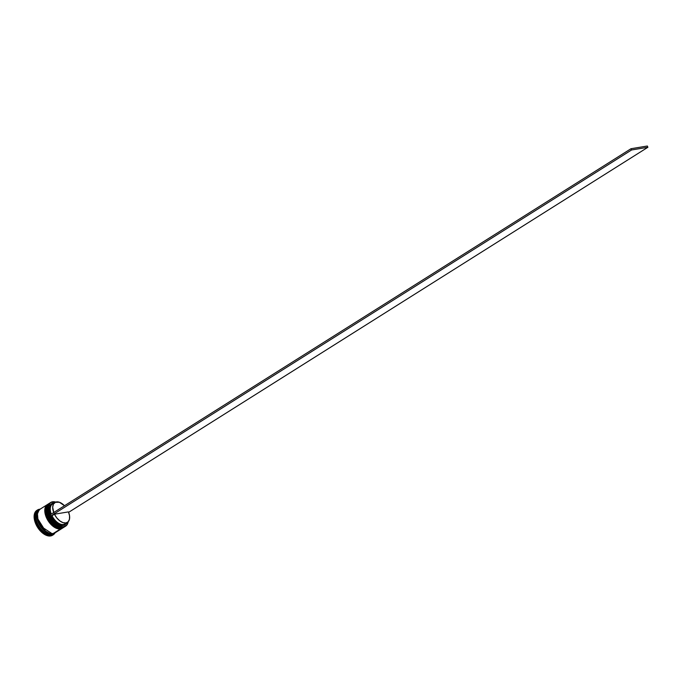 <?xml version="1.0" encoding="UTF-8"?>
<svg xmlns="http://www.w3.org/2000/svg" width="682" height="682" viewBox="0 0 682 682"><rect width="100%" height="100%" fill="white"/><g stroke="black" fill="none" stroke-linecap="round" stroke-linejoin="round"><path stroke-width="1.02" d="M62.531 527.442L64.176 527.084A13.998 8.048 -122.2 0 1 62.369 527.757L62.275 527.817A13.998 8.048 57.8 0 0 64.082 527.143L62.369 527.757A13.998 8.048 -122.2 0 1 49.07 518.098A13.998 8.048 -122.2 0 1 49.257 503.401A13.998 8.048 -122.2 0 1 49.556 503.231L46.632 508.704L49.726 519.232L62.531 527.442M49.206 503.435A13.998 8.048 57.8 0 0 49.155 503.461C40.732 507.894 52.787 530.17 62.173 527.859L64.082 527.143A13.998 8.048 57.8 0 0 64.125 527.109M46.726 512.08L48.209 516.828L52.625 523.35L48.209 516.828L46.726 512.08M54.466 525.021L56.376 526.325L54.466 525.021M49.155 503.461A13.998 8.048 57.8 0 0 48.976 518.158A13.998 8.048 57.8 0 0 62.275 527.817L49.624 519.292L46.538 508.763L49.556 503.222M57.552 526.172L53.298 522.923L50.11 518.746L47.97 514.006L47.211 509.428M46.538 510.068L50.05 520.144L56.99 526.657M57.663 526.231L50.724 519.718L47.211 509.642A13.572 7.809 57.8 0 0 47.22 509.812A13.572 7.809 57.8 0 0 57.518 526.154A13.572 7.809 57.8 0 0 57.663 526.231A13.572 7.809 -122.2 0 1 47.211 509.642M61.082 528.362L62.727 527.996A13.998 8.048 -122.2 0 1 60.911 528.669L60.817 528.738A13.998 8.048 57.8 0 0 62.625 528.056L60.911 528.669A13.998 8.048 -122.2 0 1 47.621 519.011A13.998 8.048 -122.2 0 1 47.8 504.313A13.998 8.048 -122.2 0 1 48.098 504.143L45.183 509.624L48.269 520.144L61.082 528.362M62.957 527.825L62.676 528.03A13.998 8.048 57.8 0 1 62.625 528.056L60.715 528.772C51.338 531.082 39.283 508.815 47.706 504.382A13.998 8.048 57.8 0 0 47.527 519.079A13.998 8.048 57.8 0 0 60.817 528.738L48.175 520.213L45.089 509.684L48.107 504.143M45.276 513L47.979 520.085L51.167 524.262L47.979 520.085L45.276 513M53.008 525.933L54.927 527.246L53.008 525.933M47.757 504.348A13.998 8.048 57.8 0 0 47.706 504.382L45.523 506.76L44.773 510.596L45.566 515.319L47.766 520.204L52.949 526.231L56.896 528.49L60.528 528.917L52.974 533.682A13.998 8.048 57.8 0 0 54.782 533L62.335 528.243A13.998 8.048 -122.2 0 1 60.528 528.917A13.998 8.048 -122.2 0 1 47.229 519.258A13.998 8.048 -122.2 0 1 47.416 504.561A13.998 8.048 -122.2 0 1 47.561 504.475M56.094 527.084L51.849 523.836L48.661 519.658L46.521 514.927L45.754 510.349M45.08 510.988L48.593 521.057L55.532 527.57M56.214 527.143L49.274 520.63L45.762 510.554A13.572 7.809 57.8 0 0 45.762 510.724A13.572 7.809 57.8 0 0 56.06 527.067A13.572 7.809 57.8 0 0 56.214 527.143A13.572 7.809 -122.2 0 1 45.762 510.554M39.692 509.522L37.536 511.875L36.785 515.694L37.57 520.392L39.761 525.251L43.034 529.53L46.888 532.591L50.724 533.955L54.023 533.392L52.463 533.921L40.076 525.762L36.785 515.37L39.172 509.846M37.595 518.542L45.489 531.065L37.595 518.542M56.265 502.293L54.398 501.841L51.159 502.378L49.922 503.342L48.448 506.47L48.465 510.792L51.227 518.03L56.359 523.998L62.139 526.683L63.861 526.657L66.606 525.183L68.123 521.832A13.853 7.962 -122.2 0 1 63.861 526.657L63.818 526.845A13.998 8.048 -122.2 0 1 50.528 517.186A13.998 8.048 -122.2 0 1 50.707 502.489A13.998 8.048 -122.2 0 1 52.514 501.807A13.998 8.048 -122.2 0 1 55.736 502.088A13.998 8.048 57.8 0 0 52.514 501.807L52.667 501.875A13.853 7.962 -122.2 0 1 55.694 502.105M65.182 526.419A13.998 8.048 -122.2 0 1 62.949 527.391L63.818 526.845A13.998 8.048 57.8 0 0 68.157 521.798A13.998 8.048 -122.2 0 1 65.634 526.163A13.998 8.048 -122.2 0 1 63.818 526.845L62.949 527.391A13.998 8.048 57.8 0 0 64.756 526.717L65.634 526.163M63.545 527.467A13.998 8.048 -122.2 0 1 61.499 528.303A13.998 8.048 57.8 0 0 63.307 527.629A13.998 8.048 57.8 0 0 63.545 527.467M53.793 533.58A13.998 8.048 -122.2 0 1 51.517 534.594L51.321 535.523A14.697 8.448 -122.2 0 1 37.357 525.387A14.697 8.448 -122.2 0 1 37.553 509.948A14.697 8.448 -122.2 0 1 39.445 509.241L39.445 509.241A14.697 8.448 -122.2 0 1 40.102 509.173A14.697 8.448 57.8 0 0 39.445 509.241A14.697 8.448 57.8 0 0 36.589 523.836A14.697 8.448 57.8 0 0 51.321 535.523A14.697 8.448 57.8 0 0 55.02 532.847A14.697 8.448 -122.2 0 1 53.222 534.816A14.697 8.448 -122.2 0 1 51.321 535.523L50.639 535.95A14.697 8.448 57.8 0 0 52.54 535.242L48.814 535.984L44.756 534.543L40.69 531.321L37.246 526.802L34.927 521.67L34.1 516.717L34.884 512.693L37.169 510.204M49.155 503.478L46.981 505.848L46.231 509.684L47.015 514.399L49.223 519.283L52.505 523.588L56.376 526.666L60.238 528.03L63.938 527.229A13.998 8.048 -122.2 0 1 63.793 527.322A13.998 8.048 -122.2 0 1 61.977 528.004L61.499 528.303L61.977 528.004A13.998 8.048 -122.2 0 1 48.686 518.346A13.998 8.048 -122.2 0 1 48.865 503.648A13.998 8.048 -122.2 0 1 49.01 503.555M40.144 509.156L37.97 511.526L37.408 513.29L38.004 520.076L41.747 527.229L45.396 530.997L49.334 533.256L52.974 533.682L62.48 528.149A13.998 8.048 -122.2 0 1 62.335 528.243M39.377 509.624L38.405 510.238A13.998 8.048 57.8 0 0 38.226 524.935A13.998 8.048 57.8 0 0 51.517 534.594A13.998 8.048 57.8 0 0 53.332 533.921L54.296 533.307A13.998 8.048 -122.2 0 1 52.488 533.98L51.517 534.594L52.488 533.98A13.998 8.048 -122.2 0 1 39.189 524.322A13.998 8.048 -122.2 0 1 39.377 509.624A13.998 8.048 -122.2 0 1 39.624 509.48M47.416 504.561L39.863 509.326A13.998 8.048 57.8 0 0 39.675 524.023A13.998 8.048 57.8 0 0 52.974 533.682L54.5 533.171A13.998 8.048 -122.2 0 1 54.296 533.307M53.699 512.54A11.756 6.76 -122.2 0 1 54.901 502.489L52.48 504.015A11.756 6.76 57.8 0 0 51.278 514.066A11.756 6.76 -122.2 0 1 53.835 503.478M54.901 502.489A11.756 6.76 -122.2 0 1 56.427 501.918A11.756 6.76 -122.2 0 1 64.492 505.746L59.351 502.233L55.191 502.327L53.392 504.186L52.693 507.212L53.869 512.966M50.545 514.867L49.394 510.69L49.496 507.016L50.835 504.373L53.239 503.128A12.455 7.161 57.8 0 0 50.434 514.603M53.997 503.06A12.455 7.161 57.8 0 0 53.239 503.128L54.731 503.094M66.538 522.949L64.611 524.97L60.186 525.072L55.157 521.773L51.107 516.121L50.383 516.24L49.82 514.987L50.383 516.24L51.107 516.121A12.455 7.161 57.8 0 0 66.538 522.949M36.274 512.097L36.572 511.602A14.271 8.21 57.8 0 0 36.265 512.114L36.572 511.602A14.271 8.21 -122.2 0 0 36.265 512.114M37.553 509.948L36.871 510.375A14.697 8.448 57.8 0 0 36.683 525.813A14.697 8.448 57.8 0 0 50.639 535.95L51.517 534.594A13.998 8.048 -122.2 0 1 37.996 524.501A13.998 8.048 -122.2 0 1 38.908 509.966M54.807 532.983L50.749 534.015L46.888 532.642L43.017 529.573L39.727 525.268L37.527 520.383L36.734 515.669L37.484 511.832L39.658 509.463M48.627 503.802A13.998 8.048 57.8 0 0 48.379 503.947A13.998 8.048 57.8 0 0 48.2 518.652A13.998 8.048 57.8 0 0 61.499 528.303A13.998 8.048 -122.2 0 1 56.367 527.229A13.998 8.048 -122.2 0 1 45.754 510.383A13.998 8.048 -122.2 0 1 48.627 503.802M50.707 502.489L49.837 503.035A13.998 8.048 57.8 0 0 49.658 517.732A13.998 8.048 57.8 0 0 62.949 527.391A13.998 8.048 -122.2 0 1 57.825 526.308A13.998 8.048 -122.2 0 1 47.203 509.471A13.998 8.048 -122.2 0 1 50.289 502.787M37.331 524.04L36.947 523.179A14.271 8.21 57.8 0 0 37.331 524.04L36.947 523.179A14.271 8.21 -122.2 0 0 37.331 524.04M46.743 534.134L46.052 533.784A14.271 8.21 57.8 0 0 46.743 534.134L46.052 533.784A14.271 8.21 -122.2 0 0 46.743 534.134M52.514 501.807A13.998 8.048 57.8 0 0 49.795 515.711A13.998 8.048 57.8 0 0 63.818 526.845L63.861 526.657A13.853 7.962 -122.2 0 1 49.982 515.635A13.853 7.962 -122.2 0 1 52.667 501.875L52.514 501.807M66.086 522.915A11.756 6.76 -122.2 0 1 52.011 515.745L51.107 516.121L52.011 515.745A11.756 6.76 57.8 0 0 65.02 523.904L67.441 522.378A11.756 6.76 -122.2 0 1 54.432 514.219L52.011 515.745L54.432 514.219L68.473 511.892A11.756 6.76 -122.2 0 1 67.441 522.378M68.473 511.892L69.555 515.831L69.453 519.283L68.174 521.773L65.915 522.949L62.991 522.634L59.803 520.886L56.811 517.936L54.432 514.219L68.473 511.892M647.337 146.016L631.012 148.719L49.82 514.987L631.012 148.719L647.337 146.016L647.9 147.269L631.575 149.972L50.383 516.24L631.575 149.972L631.012 148.719L631.575 149.972L647.9 147.269L647.337 146.016M68.643 512.318L647.9 147.269L68.643 512.318M63.307 527.629L63.793 527.322M52.54 535.242L53.222 534.816M48.379 503.947L48.865 503.648"/></g></svg>
